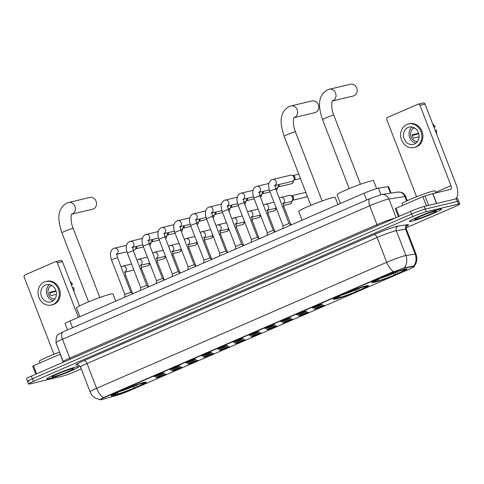 <?xml version="1.0" encoding="UTF-8"?>
<svg xmlns="http://www.w3.org/2000/svg" width="484" height="484" viewBox="0 0 484 484"><rect width="100%" height="100%" fill="white"/><g stroke="black" fill="none" stroke-linecap="round" stroke-linejoin="round"><path stroke-width="0.73" d="M335.787 299.015A18.846 1.416 158.9 0 0 355.819 292.021A18.846 1.416 158.9 0 0 368.505 285.657A18.846 1.416 158.9 0 0 366.055 285.869A18.846 1.416 158.9 0 0 346.03 292.868A18.846 1.416 158.9 0 0 333.337 299.227A18.846 1.416 158.9 0 0 335.787 299.015M374.168 282.347A18.846 1.416 158.9 0 0 394.194 275.354A18.846 1.416 158.9 0 0 406.887 268.989A18.846 1.416 158.9 0 0 404.43 269.201A18.846 1.416 158.9 0 0 384.405 276.195A18.846 1.416 158.9 0 0 371.712 282.559A18.846 1.416 158.9 0 0 374.168 282.347M113.528 395.567A18.846 1.416 158.9 0 0 133.554 388.573A18.846 1.416 158.9 0 0 146.247 382.209A18.846 1.416 158.9 0 0 143.796 382.421A18.846 1.416 158.9 0 0 123.765 389.414A18.846 1.416 158.9 0 0 111.078 395.779A18.846 1.416 158.9 0 0 113.528 395.567M165.268 374.041A5.336 0.399 -21.1 0 1 165.945 373.963A5.336 0.399 -21.1 0 1 162.473 375.735A5.336 0.399 -21.1 0 1 156.701 377.762A5.336 0.399 -21.1 0 1 156.005 377.804A5.336 0.399 -21.1 0 1 159.702 375.977A5.336 0.399 -21.1 0 1 165.268 374.041M181.083 367.168A5.336 0.399 -21.1 0 1 181.766 367.096A5.336 0.399 -21.1 0 1 178.293 368.862A5.336 0.399 -21.1 0 1 172.516 370.889A5.336 0.399 -21.1 0 1 171.82 370.932A5.336 0.399 -21.1 0 1 175.523 369.104A5.336 0.399 -21.1 0 1 181.083 367.168M196.903 360.296A5.336 0.399 -21.1 0 1 197.587 360.223A5.336 0.399 -21.1 0 1 194.114 361.996A5.336 0.399 -21.1 0 1 188.337 364.016A5.336 0.399 -21.1 0 1 187.641 364.059A5.336 0.399 -21.1 0 1 191.343 362.232A5.336 0.399 -21.1 0 1 196.903 360.296M212.724 353.423A5.336 0.399 -21.1 0 1 213.402 353.35A5.336 0.399 -21.1 0 1 209.929 355.123A5.336 0.399 -21.1 0 1 204.157 357.144A5.336 0.399 -21.1 0 1 203.462 357.186A5.336 0.399 -21.1 0 1 207.158 355.359A5.336 0.399 -21.1 0 1 212.724 353.423M228.539 346.55A5.336 0.399 -21.1 0 1 229.222 346.477A5.336 0.399 -21.1 0 1 225.75 348.25A5.336 0.399 -21.1 0 1 219.972 350.277A5.336 0.399 -21.1 0 1 219.276 350.313A5.336 0.399 -21.1 0 1 222.979 348.486A5.336 0.399 -21.1 0 1 228.539 346.55M244.359 339.683A5.336 0.399 -21.1 0 1 245.043 339.605A5.336 0.399 -21.1 0 1 241.57 341.377A5.336 0.399 -21.1 0 1 235.793 343.404A5.336 0.399 -21.1 0 1 235.097 343.446A5.336 0.399 -21.1 0 1 238.8 341.619A5.336 0.399 -21.1 0 1 244.359 339.683M260.18 332.81A5.336 0.399 -21.1 0 1 260.858 332.738A5.336 0.399 -21.1 0 1 257.385 334.504A5.336 0.399 -21.1 0 1 251.613 336.531A5.336 0.399 -21.1 0 1 250.918 336.574A5.336 0.399 -21.1 0 1 254.614 334.746A5.336 0.399 -21.1 0 1 260.18 332.81M275.995 325.938A5.336 0.399 -21.1 0 1 276.679 325.865A5.336 0.399 -21.1 0 1 273.206 327.638A5.336 0.399 -21.1 0 1 267.428 329.658A5.336 0.399 -21.1 0 1 266.732 329.701A5.336 0.399 -21.1 0 1 270.435 327.874A5.336 0.399 -21.1 0 1 275.995 325.938M291.816 319.065A5.336 0.399 -21.1 0 1 292.499 318.992A5.336 0.399 -21.1 0 1 289.027 320.765A5.336 0.399 -21.1 0 1 283.249 322.786A5.336 0.399 -21.1 0 1 282.553 322.828A5.336 0.399 -21.1 0 1 286.256 321.001A5.336 0.399 -21.1 0 1 291.816 319.065M307.636 312.192A5.336 0.399 -21.1 0 1 308.314 312.119A5.336 0.399 -21.1 0 1 304.841 313.892A5.336 0.399 -21.1 0 1 299.07 315.919A5.336 0.399 -21.1 0 1 298.374 315.955A5.336 0.399 -21.1 0 1 302.07 314.128A5.336 0.399 -21.1 0 1 307.636 312.192M323.451 305.325A5.336 0.399 -21.1 0 1 324.135 305.247A5.336 0.399 -21.1 0 1 320.662 307.019A5.336 0.399 -21.1 0 1 314.884 309.046A5.336 0.399 -21.1 0 1 314.189 309.088A5.336 0.399 -21.1 0 1 317.891 307.261A5.336 0.399 -21.1 0 1 323.451 305.325M163.562 372.892A5.336 0.399 -21.1 0 1 164.245 372.819A5.336 0.399 -21.1 0 1 160.773 374.592A5.336 0.399 -21.1 0 1 154.995 376.613A5.336 0.399 -21.1 0 1 154.299 376.655A5.336 0.399 -21.1 0 1 158.002 374.828A5.336 0.399 -21.1 0 1 163.562 372.892M179.382 366.019A5.336 0.399 -21.1 0 1 180.06 365.946A5.336 0.399 -21.1 0 1 176.587 367.719A5.336 0.399 -21.1 0 1 170.816 369.74A5.336 0.399 -21.1 0 1 170.12 369.782A5.336 0.399 -21.1 0 1 173.816 367.955A5.336 0.399 -21.1 0 1 179.382 366.019M195.197 359.152A5.336 0.399 -21.1 0 1 195.881 359.074A5.336 0.399 -21.1 0 1 192.408 360.846A5.336 0.399 -21.1 0 1 186.63 362.873A5.336 0.399 -21.1 0 1 185.935 362.909A5.336 0.399 -21.1 0 1 189.637 361.088A5.336 0.399 -21.1 0 1 195.197 359.152M211.018 352.279A5.336 0.399 -21.1 0 1 211.702 352.201A5.336 0.399 -21.1 0 1 208.229 353.973A5.336 0.399 -21.1 0 1 202.451 356A5.336 0.399 -21.1 0 1 201.755 356.042A5.336 0.399 -21.1 0 1 205.458 354.215A5.336 0.399 -21.1 0 1 211.018 352.279M226.839 345.407A5.336 0.399 -21.1 0 1 227.516 345.334A5.336 0.399 -21.1 0 1 224.044 347.107A5.336 0.399 -21.1 0 1 218.272 349.127A5.336 0.399 -21.1 0 1 217.576 349.17A5.336 0.399 -21.1 0 1 221.273 347.343A5.336 0.399 -21.1 0 1 226.839 345.407M242.653 338.534A5.336 0.399 -21.1 0 1 243.337 338.461A5.336 0.399 -21.1 0 1 239.864 340.234A5.336 0.399 -21.1 0 1 234.087 342.255A5.336 0.399 -21.1 0 1 233.391 342.297A5.336 0.399 -21.1 0 1 237.093 340.47A5.336 0.399 -21.1 0 1 242.653 338.534M258.474 331.661A5.336 0.399 -21.1 0 1 259.158 331.588A5.336 0.399 -21.1 0 1 255.685 333.361A5.336 0.399 -21.1 0 1 249.907 335.382A5.336 0.399 -21.1 0 1 249.212 335.424A5.336 0.399 -21.1 0 1 252.914 333.597A5.336 0.399 -21.1 0 1 258.474 331.661M274.295 324.794A5.336 0.399 -21.1 0 1 274.972 324.716A5.336 0.399 -21.1 0 1 271.5 326.488A5.336 0.399 -21.1 0 1 265.728 328.515A5.336 0.399 -21.1 0 1 265.032 328.551A5.336 0.399 -21.1 0 1 268.729 326.73A5.336 0.399 -21.1 0 1 274.295 324.794M290.11 317.921A5.336 0.399 -21.1 0 1 290.793 317.843A5.336 0.399 -21.1 0 1 287.321 319.615A5.336 0.399 -21.1 0 1 281.543 321.642A5.336 0.399 -21.1 0 1 280.847 321.685A5.336 0.399 -21.1 0 1 284.55 319.857A5.336 0.399 -21.1 0 1 290.11 317.921M305.93 311.049A5.336 0.399 -21.1 0 1 306.614 310.976A5.336 0.399 -21.1 0 1 303.141 312.749A5.336 0.399 -21.1 0 1 297.364 314.769A5.336 0.399 -21.1 0 1 296.668 314.812A5.336 0.399 -21.1 0 1 300.37 312.985A5.336 0.399 -21.1 0 1 305.93 311.049M321.751 304.176A5.336 0.399 -21.1 0 1 322.429 304.103A5.336 0.399 -21.1 0 1 318.956 305.876A5.336 0.399 -21.1 0 1 313.184 307.897A5.336 0.399 -21.1 0 1 312.489 307.939A5.336 0.399 -21.1 0 1 316.185 306.112A5.336 0.399 -21.1 0 1 321.751 304.176M102.348 399.415A9.601 0.72 -21.1 0 1 101.434 399.657A9.601 0.72 -21.1 0 1 100.188 399.766A9.601 0.72 -21.1 0 1 104.574 397.394L392.397 272.371A9.601 0.72 -21.1 0 1 405.35 267.791L413.675 266.502A9.601 0.72 -21.1 0 1 414.25 266.533A9.601 0.72 -21.1 0 1 409.857 268.898L129.089 390.866A9.601 0.72 -21.1 0 1 117.721 395.065L102.348 399.415M67.524 329.961L65.08 323.633A10.666 0.799 -21.1 0 1 69.956 321.001L364.053 193.249A10.666 0.799 -21.1 0 1 378.446 188.161L387.956 186.685A10.666 0.799 -21.1 0 1 388.591 186.721L391.054 193.092M49.005 378.784A17.249 1.295 158.9 0 0 67.337 372.377A17.249 1.295 158.9 0 0 78.946 366.557A17.249 1.295 158.9 0 0 76.702 366.751A17.249 1.295 158.9 0 0 58.376 373.152A17.249 1.295 158.9 0 0 46.76 378.978A17.249 1.295 158.9 0 0 49.005 378.784M411.636 221.255A17.249 1.295 158.9 0 0 429.967 214.854A17.249 1.295 158.9 0 0 441.577 209.034A17.249 1.295 158.9 0 0 439.333 209.227A17.249 1.295 158.9 0 0 421.007 215.628A17.249 1.295 158.9 0 0 409.397 221.448A17.249 1.295 158.9 0 0 411.636 221.255M100.739 399.512C99.492 400.032 100.37 399.397 103.382 397.612L393.486 271.591A12.445 6.02 -113.5 0 1 386.704 262.304A14.224 1.065 -21.1 0 1 404.896 255.727A14.224 1.065 -21.1 0 1 405.901 255.522L415.175 254.082A14.224 1.065 -21.1 0 1 416.022 254.13L406.445 229.313A14.224 1.065 158.9 0 0 405.598 229.271L396.323 230.711A14.224 1.065 158.9 0 0 395.319 230.91A14.224 1.065 158.9 0 0 377.127 237.487L87.023 363.508A14.224 1.065 158.9 0 0 80.519 367.017C78.753 365.069 77.755 364.349 77.543 364.863M406.227 227.758L454.924 206.607A10.666 0.799 158.9 0 0 459.8 203.976L458.778 201.326A10.666 0.799 158.9 0 0 457.392 201.447L425.23 209.106A10.666 0.799 158.9 0 0 411.588 214.037L32.398 378.754A10.666 0.799 158.9 0 0 27.521 381.386A10.666 0.799 158.9 0 0 28.907 381.265M403.813 267.864L413.85 266.037A12.445 11.737 -98.8 0 0 415.175 254.082L405.598 229.271A3.557 3.352 81.2 0 1 407.425 224.673A17.781 1.331 -21.1 0 1 406.983 225.937M459.8 203.976A10.666 0.799 158.9 0 0 458.415 204.091L426.253 211.75A10.666 0.799 158.9 0 0 412.61 216.681L33.42 381.404A10.666 0.799 158.9 0 0 28.544 384.036A10.666 0.799 158.9 0 0 29.929 383.915L62.085 376.256A10.666 0.799 158.9 0 0 75.728 371.325L81.258 368.923M31.375 376.11A10.666 0.799 158.9 0 0 26.499 378.742L27.521 381.386A10.666 0.799 158.9 0 1 32.398 378.754L411.588 214.037A10.666 0.799 158.9 0 1 425.23 209.106L457.392 201.447A10.666 0.799 158.9 0 1 458.778 201.326L457.755 198.682A10.666 0.799 158.9 0 0 456.37 198.797L424.214 206.456A10.666 0.799 158.9 0 0 410.571 211.387L31.375 376.11L33.42 381.404M76.563 366.811A17.073 1.283 158.9 0 0 58.419 373.152A17.073 1.283 158.9 0 0 46.93 378.911A17.073 1.283 158.9 0 0 49.15 378.718A17.073 1.283 158.9 0 0 67.288 372.384A17.073 1.283 158.9 0 0 78.783 366.624A17.073 1.283 158.9 0 0 76.563 366.811M59.593 352.116A17.781 1.331 158.9 0 0 39.373 361.3L40.003 362.933M53.549 376.812A11.592 0.871 158.9 0 0 66.254 372.347A11.592 0.871 158.9 0 0 73.616 368.542A11.592 0.871 158.9 0 0 72.164 368.723A11.592 0.871 158.9 0 0 60.234 372.868A11.592 0.871 158.9 0 0 52.048 376.867A11.592 0.871 158.9 0 0 53.549 376.812M63.295 362.244L60.173 354.167L33.481 365.765L36.596 373.842M60.337 260.573A1.779 1.549 76.6 0 1 62.4 261.608L57.324 262.818L78.366 317.347M79.509 305.942L62.4 261.608M57.324 262.818A1.779 1.549 -103.4 0 0 55.255 261.784L24.986 274.93A1.779 1.549 -103.4 0 0 24.2 277.205L53.936 354.258M32.773 366.206L33.481 365.765M45.442 285.009A8.893 7.756 -103.4 0 0 41.267 295.736A8.893 7.756 -103.4 0 0 50.693 301.931A8.893 7.756 -103.4 0 0 51.824 301.55A8.893 7.756 -103.4 0 0 55.993 290.823A8.893 7.756 -103.4 0 0 46.573 284.634A8.893 7.756 -103.4 0 0 45.442 285.009M49.513 284.58A8.893 7.756 -103.4 0 0 46.676 293.746A8.893 7.756 -103.4 0 0 53.337 300.649M52.084 285.608A7.115 6.201 76.6 0 0 51.842 285.802L52.236 285.705M55.987 290.805L49.574 292.336A7.115 6.201 76.6 0 0 50.85 295.645L56.44 294.314M51.631 285.348A7.115 6.201 -103.4 0 0 48.182 293.389A7.115 6.201 -103.4 0 0 54.886 299.009M51.431 305.041L52.447 304.799A12.094 10.545 -103.4 0 0 53.99 304.291A12.094 10.545 -103.4 0 0 59.659 289.698A12.094 10.545 -103.4 0 0 46.845 281.277L45.829 281.519A12.094 10.545 -103.4 0 0 44.292 282.033A12.094 10.545 -103.4 0 0 38.617 296.619A12.094 10.545 -103.4 0 0 51.431 305.041A12.094 10.545 -103.4 0 0 52.974 304.527A12.094 10.545 -103.4 0 0 58.643 289.94A12.094 10.545 -103.4 0 0 45.829 281.519M73.895 291.392A9.244 8.065 -103.4 0 0 73.816 287.659L72.509 287.798M71.372 284.858L72.54 284.35L71.227 284.489M72.54 284.35A9.244 8.065 -103.4 0 0 70.126 281.634M49.713 293.044L56.108 291.229M439.194 209.288A17.073 1.283 158.9 0 0 421.056 215.622A17.073 1.283 158.9 0 0 409.561 221.388A17.073 1.283 158.9 0 0 411.781 221.194A17.073 1.283 158.9 0 0 429.919 214.86A17.073 1.283 158.9 0 0 441.414 209.094A17.073 1.283 158.9 0 0 439.194 209.288M435.921 192.886L435.183 190.974A17.781 1.331 158.9 0 0 432.871 191.174A17.781 1.331 158.9 0 0 413.977 197.774A17.781 1.331 158.9 0 0 402.004 203.776L402.634 205.404M416.179 219.282A11.592 0.871 158.9 0 0 428.884 214.823A11.592 0.871 158.9 0 0 436.247 211.018A11.592 0.871 158.9 0 0 434.795 211.199A11.592 0.871 158.9 0 0 422.871 215.344A11.592 0.871 158.9 0 0 414.679 219.343A11.592 0.871 158.9 0 0 416.179 219.282M93.382 208.961A6.044 5.276 -103.4 0 0 96.219 201.665A6.044 5.276 -103.4 0 0 89.812 197.454L68.655 202.493A6.044 5.276 76.6 0 1 75.062 206.704A6.044 5.276 76.6 0 1 72.225 214.001A6.044 5.276 76.6 0 1 71.783 214.164L92.613 209.215A6.044 5.276 -103.4 0 0 93.382 208.961M115.718 301.121L112.947 293.945A19.56 1.464 158.9 0 0 110.406 294.163A19.56 1.464 158.9 0 0 89.619 301.423A19.56 1.464 158.9 0 0 76.454 308.03L79.806 316.717M134.782 385.536L135.248 387.708A16.928 1.27 158.9 0 1 115.991 394.666L115.162 394.248M141.425 383.056L141.334 383.322A16.928 1.27 158.9 0 0 122.077 390.279L121.956 390.164M143.143 382.584L143.022 382.923A16.928 1.27 158.9 0 1 144.444 383.007L144.801 382.203M135.822 385.185L137.317 386.649L138.103 386.468A16.928 1.27 158.9 0 0 144.444 383.007M141.334 383.322L140.009 383.897A15.294 1.149 158.9 0 0 122.857 390.092L122.077 390.279M137.317 386.649A15.294 1.149 158.9 0 0 142.859 383.425A15.294 1.149 158.9 0 0 141.703 383.497L143.022 382.923M115.991 394.666L117.309 394.091A15.294 1.149 158.9 0 0 134.461 387.89L135.248 387.708M141.703 383.497L141.334 383.31M118.035 392.022L117.309 394.091M134.461 387.89L132.816 386.226M119.088 391.393L119.221 391.52A16.928 1.27 158.9 0 0 112.947 395.162A16.928 1.27 158.9 0 0 114.297 395.065L115.622 394.49L116.057 393.25M119.221 391.52L120.008 391.338A15.294 1.149 158.9 0 0 114.405 394.406A15.294 1.149 158.9 0 0 115.622 394.49M120.044 390.975L120.008 391.338M294.036 117.63L314.872 112.669A6.044 5.276 -103.4 0 0 315.641 112.409A6.044 5.276 -103.4 0 0 318.478 105.119A6.044 5.276 -103.4 0 0 312.071 100.908L290.914 105.942A6.044 5.276 76.6 0 1 297.321 110.152A6.044 5.276 76.6 0 1 294.49 117.449A6.044 5.276 76.6 0 1 294.042 117.618M337.983 204.569L335.212 197.393A19.56 1.464 158.9 0 0 332.665 197.611A19.56 1.464 158.9 0 0 311.884 204.871A19.56 1.464 158.9 0 0 298.713 211.478L302.07 220.172M357.041 288.99L357.507 291.156A16.928 1.27 158.9 0 1 338.255 298.114L337.421 297.702M365.402 286.032L365.287 286.371A16.928 1.27 158.9 0 1 366.709 286.455A16.928 1.27 158.9 0 1 360.362 289.916L359.582 290.104A15.294 1.149 158.9 0 0 365.118 286.873A15.294 1.149 158.9 0 0 363.962 286.945L363.599 286.764A16.928 1.27 158.9 0 0 344.342 293.734L344.221 293.613M344.342 293.734L345.122 293.546A15.294 1.149 158.9 0 1 362.274 287.351L363.684 286.51M363.962 286.945L365.287 286.371M338.255 298.114L339.574 297.539A15.294 1.149 158.9 0 0 356.726 291.344L357.507 291.156M358.087 288.633L359.582 290.104M340.3 295.47L339.574 297.539M356.726 291.344L355.075 289.674M341.353 294.841L341.486 294.974A16.928 1.27 158.9 0 0 335.206 298.61A16.928 1.27 158.9 0 0 336.561 298.519L337.88 297.944L338.316 296.698M341.486 294.974L342.267 294.786A15.294 1.149 158.9 0 0 336.664 297.854A15.294 1.149 158.9 0 0 337.88 297.944M342.309 294.423L342.267 294.786M332.411 100.962L353.247 95.995A6.044 5.276 -103.4 0 0 354.022 95.741A6.044 5.276 -103.4 0 0 356.853 88.445A6.044 5.276 -103.4 0 0 350.446 84.234L329.289 89.274A6.044 5.276 76.6 0 1 335.702 93.485A6.044 5.276 76.6 0 1 332.865 100.781A6.044 5.276 76.6 0 1 332.423 100.944M376.625 188.597L373.587 180.726A19.56 1.464 158.9 0 0 371.046 180.943A19.56 1.464 158.9 0 0 350.259 188.203A19.56 1.464 158.9 0 0 337.094 194.804L340.446 203.498M395.416 272.317L395.882 274.482A16.928 1.27 158.9 0 1 376.631 281.446L375.802 281.029M403.783 269.364L403.662 269.703A16.928 1.27 158.9 0 1 405.084 269.788A16.928 1.27 158.9 0 1 398.737 273.242L397.957 273.43A15.294 1.149 158.9 0 0 403.493 270.205A15.294 1.149 158.9 0 0 402.343 270.272L401.974 270.09A16.928 1.27 158.9 0 0 382.717 277.06L382.596 276.945M382.717 277.06L383.497 276.872A15.294 1.149 158.9 0 1 400.649 270.677L402.065 269.836M402.343 270.272L403.662 269.703M376.631 281.446L377.95 280.871A15.294 1.149 158.9 0 0 395.101 274.67L395.882 274.482M396.463 271.966L397.957 273.43M378.676 278.802L377.95 280.871M395.101 274.67L393.45 273.006M379.728 278.173L379.861 278.3A16.928 1.27 158.9 0 0 373.587 281.942A16.928 1.27 158.9 0 0 374.937 281.845L376.256 281.271L376.697 280.03M379.861 278.3L380.642 278.112A15.294 1.149 158.9 0 0 375.039 281.18A15.294 1.149 158.9 0 0 376.256 281.271M380.684 277.755L380.642 278.112M124.618 297.255L124.884 294.508L130.855 292.203L132.598 293.788M135.913 246.55A3.2 2.789 76.6 0 1 135.036 249.514A3.2 2.789 76.6 0 1 134.31 249.992A3.2 2.789 76.6 0 1 133.905 250.131L133.167 250.307M136.851 246.326A2.311 2.015 76.6 0 1 136.21 248.419L135.036 249.514M140.705 287.641L146.676 285.336L133.3 250.664L127.322 252.969L140.705 287.641L140.439 290.382M151.734 239.677A3.2 2.789 76.6 0 1 150.857 242.647A3.2 2.789 76.6 0 1 150.131 243.125A3.2 2.789 76.6 0 1 149.725 243.258L148.987 243.434M152.672 239.453A2.311 2.015 76.6 0 1 152.03 241.546L150.857 242.647M145.974 234.48A3.2 2.789 76.6 0 1 146.222 234.407L145.732 234.552C144.172 235.061 143.058 236.319 142.399 238.328C142.139 239.405 141.503 241.068 143.143 246.096L156.52 280.768L162.497 278.469M167.555 232.804A3.2 2.789 76.6 0 1 166.678 235.775A3.2 2.789 76.6 0 1 165.952 236.252A3.2 2.789 76.6 0 1 165.54 236.386L164.802 236.561M168.493 232.58A2.311 2.015 76.6 0 1 167.845 234.673L166.678 235.775M172.34 273.902L178.312 271.591L180.054 273.176M183.369 225.931A3.2 2.789 76.6 0 1 182.492 228.902A3.2 2.789 76.6 0 1 181.766 229.38A3.2 2.789 76.6 0 1 181.361 229.513L180.623 229.694M184.307 225.707A2.311 2.015 76.6 0 1 183.666 227.807L182.492 228.902M188.161 267.029L194.132 264.724L180.756 230.051L174.778 232.356L188.161 267.023L187.895 269.769M199.19 219.058A3.2 2.789 76.6 0 1 198.313 222.029A3.2 2.789 76.6 0 1 197.587 222.507A3.2 2.789 76.6 0 1 197.182 222.646L196.444 222.821M200.128 218.841A2.311 2.015 76.6 0 1 199.487 220.934L198.313 222.029M203.71 262.897L203.976 260.15L209.953 257.851M215.011 212.192A3.2 2.789 76.6 0 1 214.134 215.156A3.2 2.789 76.6 0 1 213.408 215.634A3.2 2.789 76.6 0 1 212.996 215.773L212.258 215.949M215.949 211.968A2.311 2.015 76.6 0 1 215.301 214.061L214.134 215.156M219.53 256.024L219.797 253.277L225.768 250.972L227.51 252.557M230.832 205.319A3.2 2.789 76.6 0 1 229.948 208.289A3.2 2.789 76.6 0 1 229.222 208.767A3.2 2.789 76.6 0 1 228.817 208.9L228.079 209.076M231.763 205.095A2.311 2.015 76.6 0 1 231.122 207.188L229.948 208.289M235.617 246.417L241.589 244.111L228.212 209.433L222.235 211.738L235.617 246.41L235.351 249.151M246.646 198.446A3.2 2.789 76.6 0 1 245.769 201.417A3.2 2.789 76.6 0 1 245.043 201.895A3.2 2.789 76.6 0 1 244.638 202.028L243.9 202.203M247.584 198.222A2.311 2.015 76.6 0 1 246.943 200.316L245.769 201.417M240.887 193.249A3.2 2.789 76.6 0 1 241.135 193.177L240.645 193.322C239.084 193.83 237.971 195.088 237.311 197.103C237.051 198.18 236.416 199.844 238.055 204.871L251.432 239.538L257.409 237.239M262.467 191.573A3.2 2.789 76.6 0 1 261.59 194.544A3.2 2.789 76.6 0 1 260.864 195.022A3.2 2.789 76.6 0 1 260.452 195.155L259.714 195.336M263.405 191.349A2.311 2.015 76.6 0 1 262.758 193.449L261.59 194.544M267.253 232.671L273.224 230.36L274.966 231.945M278.288 184.7A3.2 2.789 76.6 0 1 277.405 187.671A3.2 2.789 76.6 0 1 276.679 188.149A3.2 2.789 76.6 0 1 276.273 188.288L275.535 188.464M279.22 184.483A2.311 2.015 76.6 0 1 278.578 186.576L277.405 187.671L277.368 189.111L276.273 190.4M282.807 228.539L283.073 225.792L289.039 223.487L290.787 225.072M272.528 179.51A3.2 2.789 76.6 0 1 272.77 179.437L290.612 175.19A3.2 2.789 76.6 0 1 291.894 175.226A3.2 2.789 76.6 0 1 293.921 177.186A3.2 2.789 76.6 0 1 293.225 180.798A3.2 2.789 76.6 0 1 292.499 181.276A3.2 2.789 76.6 0 1 292.094 181.415L275.039 185.475M291.894 175.226L293.437 175.674A2.311 2.015 76.6 0 1 294.399 179.703L293.225 180.798L293.189 182.238L291.925 183.605A2.311 1.119 -113.5 0 1 291.834 183.642A2.311 2.015 76.6 0 1 291.537 183.738L291.925 183.605A2.311 1.119 -113.5 0 0 292.076 183.509M133.747 269.624A3.2 2.789 76.6 0 1 133.614 269.757A3.2 2.789 76.6 0 1 132.888 270.235A3.2 2.789 76.6 0 1 132.483 270.374L125.041 272.147M122.531 266.176A3.2 2.789 76.6 0 1 122.773 266.103L130.995 264.149A3.2 2.789 76.6 0 1 131.612 264.082M132.156 293.389L132.562 293.358L125.671 275.493L124.503 275.741M149.568 262.752A3.2 2.789 76.6 0 1 149.435 262.891A3.2 2.789 76.6 0 1 148.709 263.369A3.2 2.789 76.6 0 1 148.298 263.502L140.862 265.274M138.345 259.303A3.2 2.789 76.6 0 1 138.593 259.236L146.815 257.276A3.2 2.789 76.6 0 1 147.432 257.21M147.977 286.516L148.382 286.486M165.25 256.018L165.389 255.885A3.2 2.789 76.6 0 1 165.25 256.018A3.2 2.789 76.6 0 1 164.524 256.496A3.2 2.789 76.6 0 1 164.118 256.629L156.677 258.402M154.166 252.436A3.2 2.789 76.6 0 1 154.408 252.364L162.636 250.403A3.2 2.789 76.6 0 1 163.247 250.337M163.798 279.649L164.536 279.915M181.07 249.145L181.21 249.012A3.2 2.789 76.6 0 1 181.07 249.145A3.2 2.789 76.6 0 1 180.344 249.623A3.2 2.789 76.6 0 1 179.939 249.756L172.498 251.529M169.987 245.563A3.2 2.789 76.6 0 1 170.229 245.491L178.451 243.531A3.2 2.789 76.6 0 1 179.068 243.464M179.612 272.776L180.351 273.043M197.024 242.133A3.2 2.789 76.6 0 1 196.891 242.272A3.2 2.789 76.6 0 1 196.165 242.75A3.2 2.789 76.6 0 1 195.754 242.889L188.318 244.662M185.802 238.691A3.2 2.789 76.6 0 1 186.05 238.618L194.272 236.658A3.2 2.789 76.6 0 1 194.889 236.591M195.433 265.904L196.171 266.17M212.845 235.266A3.2 2.789 76.6 0 1 212.706 235.399A3.2 2.789 76.6 0 1 211.98 235.877A3.2 2.789 76.6 0 1 211.575 236.017L204.139 237.789M201.622 231.818A3.2 2.789 76.6 0 1 201.864 231.745L210.092 229.791A3.2 2.789 76.6 0 1 210.703 229.725M211.254 259.031L211.992 259.303M228.527 228.533L228.666 228.4A3.2 2.789 76.6 0 1 228.527 228.533A3.2 2.789 76.6 0 1 227.801 229.011A3.2 2.789 76.6 0 1 227.395 229.144L219.954 230.916M217.443 224.945A3.2 2.789 76.6 0 1 217.685 224.878L225.913 222.918A3.2 2.789 76.6 0 1 226.524 222.852M227.069 252.158L227.807 252.43M244.347 221.66L244.487 221.527A3.2 2.789 76.6 0 1 244.347 221.66A3.2 2.789 76.6 0 1 243.621 222.138A3.2 2.789 76.6 0 1 243.21 222.271L235.775 224.044M233.258 218.078A3.2 2.789 76.6 0 1 233.506 218.006L241.728 216.046A3.2 2.789 76.6 0 1 242.345 215.979M242.889 245.291L243.295 245.255M260.162 214.787L260.301 214.654A3.2 2.789 76.6 0 1 260.162 214.787A3.2 2.789 76.6 0 1 259.436 215.265A3.2 2.789 76.6 0 1 259.031 215.398L251.595 217.171M249.078 211.206A3.2 2.789 76.6 0 1 249.321 211.133L257.548 209.173A3.2 2.789 76.6 0 1 258.16 209.106M258.71 238.418L259.448 238.685M275.983 207.914L276.122 207.781A3.2 2.789 76.6 0 1 275.983 207.914A3.2 2.789 76.6 0 1 275.257 208.392A3.2 2.789 76.6 0 1 274.851 208.531L267.41 210.304M264.899 204.333A3.2 2.789 76.6 0 1 265.141 204.26L273.369 202.3A3.2 2.789 76.6 0 1 273.98 202.233M274.525 231.546L274.93 231.515L268.039 213.644L266.872 213.898M280.714 197.46A3.2 2.789 76.6 0 1 280.962 197.387L289.184 195.433A3.2 2.789 76.6 0 1 290.473 195.469A3.2 2.789 76.6 0 1 292.499 197.43A3.2 2.789 76.6 0 1 291.804 201.042A3.2 2.789 76.6 0 1 291.078 201.519A3.2 2.789 76.6 0 1 290.666 201.659L283.231 203.431M290.473 195.469L292.015 195.917A2.311 2.015 76.6 0 1 292.971 199.946L291.804 201.042L291.761 202.481L290.497 203.849A2.311 1.119 -113.5 0 1 290.406 203.885A2.311 2.015 76.6 0 1 290.116 203.982L290.497 203.849A2.311 1.119 -113.5 0 0 290.648 203.752M290.346 224.673L290.751 224.643M426.398 205.936L422.81 196.643L396.112 208.241L399.227 216.318M454.966 199.136A14.224 6.879 66.5 0 0 456.055 184.483L425.031 104.084L419.955 105.288L450.979 185.687A3.557 1.718 -113.5 0 1 450.701 189.353A3.557 1.718 -113.5 0 1 450.562 189.401L432.865 193.618L436.677 203.492M422.968 103.05A1.779 1.549 76.6 0 1 425.031 104.084M419.955 105.288A1.779 1.549 -103.4 0 0 417.886 104.26L387.624 117.406A1.779 1.549 -103.4 0 0 386.831 119.681L416.567 196.734M395.404 208.683L396.112 208.241M422.81 196.643L432.865 193.618M408.072 127.486A8.893 7.756 -103.4 0 0 403.898 138.212A8.893 7.756 -103.4 0 0 413.324 144.401A8.893 7.756 -103.4 0 0 414.455 144.026A8.893 7.756 -103.4 0 0 418.624 133.3A8.893 7.756 -103.4 0 0 409.204 127.104A8.893 7.756 -103.4 0 0 408.072 127.486M412.144 127.056A8.893 7.756 -103.4 0 0 409.307 136.222A8.893 7.756 -103.4 0 0 415.968 143.125M414.715 128.085A7.115 6.201 76.6 0 0 414.473 128.272L414.867 128.181M418.618 133.281L412.205 134.812A7.115 6.201 76.6 0 0 413.481 138.115L419.071 136.784M414.262 127.824A7.115 6.201 -103.4 0 0 410.813 135.859A7.115 6.201 -103.4 0 0 417.517 141.485M414.062 147.517L415.078 147.275A12.094 10.545 -103.4 0 0 416.621 146.761A12.094 10.545 -103.4 0 0 422.29 132.174A12.094 10.545 -103.4 0 0 409.476 123.753L408.46 123.995A12.094 10.545 -103.4 0 0 406.923 124.503A12.094 10.545 -103.4 0 0 401.248 139.096A12.094 10.545 -103.4 0 0 414.062 147.517A12.094 10.545 -103.4 0 0 415.605 147.003A12.094 10.545 -103.4 0 0 421.274 132.416A12.094 10.545 -103.4 0 0 408.46 123.995M436.526 133.862A9.244 8.065 -103.4 0 0 436.453 130.135L435.14 130.275M434.003 127.334L435.176 126.826L433.864 126.965M435.176 126.826A9.244 8.065 -103.4 0 0 432.763 124.11M412.344 135.52L418.745 133.699M413.675 266.502L413.493 266.025M405.35 267.791L405.168 267.313M392.397 272.371L392.27 272.044M104.574 397.394L104.453 397.074M72.57 327.771L69.956 321.001M390.461 193.183L387.956 186.685M380.956 194.677L378.446 188.161M366.66 200.019L364.053 193.249M77.857 364.875A17.781 1.331 -21.1 0 1 84.053 360.604L374.162 234.583A3.557 1.718 -113.5 0 1 377.127 237.487L386.704 262.304L96.6 388.319A12.445 6.02 66.5 0 0 103.382 397.612M374.162 234.583A17.781 1.331 -21.1 0 1 396.898 226.367A17.781 1.331 -21.1 0 1 398.151 226.107L407.425 224.673M404.533 267.531A12.445 11.737 -98.8 0 0 405.901 255.522L396.323 230.711A3.557 3.352 81.2 0 1 398.151 226.107M100.188 399.711L95.669 398.235C93.061 396.753 91.204 394.617 90.097 391.828A14.224 1.065 -21.1 0 1 96.6 388.319L87.023 363.508A3.557 1.718 -113.5 0 0 84.053 360.604M412.61 216.681L410.571 211.387M426.253 211.75L424.214 206.456M458.415 204.091L456.37 198.797M406.572 200.999L404.848 196.528A7.115 6.703 -98.8 0 0 397.546 192.081L400.855 192.227C403.16 192.904 404.775 194.35 405.695 196.577A14.224 1.065 158.9 0 0 404.848 196.528L388.918 199.003A14.224 1.065 158.9 0 0 387.914 199.202A14.224 1.065 158.9 0 0 369.722 205.779L62.484 339.242A14.224 1.065 158.9 0 0 55.981 342.751L56.325 336.834L57.015 335.763L59.23 333.803L63.035 331.909L370.272 198.446A7.115 3.436 -113.5 0 0 369.722 205.779L377 224.637A14.224 1.065 -21.1 0 1 395.192 218.066A14.224 1.065 -21.1 0 1 395.216 218.06M69.962 359.346A1.779 0.859 66.5 0 0 69.763 358.099L62.484 339.242A7.115 3.436 -113.5 0 1 63.035 331.909M396.118 217.667L388.918 199.003A7.115 6.703 -98.8 0 0 381.616 194.556L397.546 192.081M63.374 362.207L63.259 361.608A14.224 1.065 -21.1 0 1 69.763 358.099L377 224.637A1.779 0.859 66.5 0 1 377.199 225.883M88.56 301.859L61.922 232.822A6.044 0.454 -21.1 0 1 64.681 231.328A6.044 0.454 -21.1 0 1 72.412 228.539A6.044 0.454 -21.1 0 1 73.199 228.466C69.551 219.875 71.777 212.682 71.868 214.043M135.962 385.337A13.679 1.028 158.9 0 0 137.402 384.671M119.282 391.665A13.679 1.028 158.9 0 0 133.112 386.577M310.819 205.313L284.181 136.27A6.044 0.454 -21.1 0 1 286.945 134.782A6.044 0.454 -21.1 0 1 294.677 131.987A6.044 0.454 -21.1 0 1 295.464 131.92C291.816 123.323 294.036 116.13 294.133 117.497M358.227 288.785A13.679 1.028 158.9 0 0 359.66 288.125M341.547 295.113A13.679 1.028 158.9 0 0 355.371 290.025M349.2 188.639L322.556 119.602A6.044 0.454 -21.1 0 1 325.321 118.108A6.044 0.454 -21.1 0 1 333.053 115.319A6.044 0.454 -21.1 0 1 333.839 115.246C330.191 106.655 332.417 99.462 332.508 100.823M396.602 272.117A13.679 1.028 158.9 0 0 398.036 271.451M379.922 278.439A13.679 1.028 158.9 0 0 393.746 273.357M124.884 294.508L111.508 259.841L117.479 257.536L116.934 253.773L116.214 254.336M114.339 248.225A3.2 2.789 76.6 0 1 114.581 248.153A3.2 2.789 76.6 0 1 117.89 250.137A3.2 2.789 76.6 0 1 116.874 254.021M150.591 242.859A2.311 2.015 76.6 0 1 149.713 245.346M130.16 241.353A3.2 2.789 76.6 0 1 130.402 241.28A3.2 2.789 76.6 0 1 133.705 243.264A3.2 2.789 76.6 0 1 132.695 247.155M166.411 235.986A2.311 2.015 76.6 0 1 165.534 238.479L166.635 237.214L166.659 235.787M143.143 246.096L149.114 243.791L148.57 240.034L147.856 240.59M158.189 231.558L146.222 234.407A3.2 2.789 76.6 0 1 149.526 236.392A3.2 2.789 76.6 0 1 148.509 240.282M182.232 229.12A2.311 2.015 76.6 0 1 181.355 231.606M172.074 276.642L172.34 273.89L158.964 239.229L164.935 236.924L164.391 233.161L163.671 233.718M161.795 227.607A3.2 2.789 76.6 0 1 162.037 227.534A3.2 2.789 76.6 0 1 165.346 229.525A3.2 2.789 76.6 0 1 164.33 233.409M198.047 222.247A2.311 2.015 76.6 0 1 197.169 224.733M177.616 220.74A3.2 2.789 76.6 0 1 177.858 220.668A3.2 2.789 76.6 0 1 181.161 222.652A3.2 2.789 76.6 0 1 180.151 226.536M213.868 215.374A2.311 2.015 76.6 0 1 212.99 217.861M203.976 260.15L190.599 225.483L196.571 223.178L196.026 219.415L195.312 219.978M193.431 213.868A3.2 2.789 76.6 0 1 193.679 213.795A3.2 2.789 76.6 0 1 196.982 215.779A3.2 2.789 76.6 0 1 195.966 219.663M229.688 208.501A2.311 2.015 76.6 0 1 228.811 210.988M219.797 253.283L206.42 218.611L212.391 216.306L211.847 212.549L211.127 213.105M209.251 206.995A3.2 2.789 76.6 0 1 209.493 206.922A3.2 2.789 76.6 0 1 212.803 208.906A3.2 2.789 76.6 0 1 211.786 212.797M245.503 201.628A2.311 2.015 76.6 0 1 244.626 204.121L245.733 202.857L245.757 201.429M225.072 200.122A3.2 2.789 76.6 0 1 225.314 200.049A3.2 2.789 76.6 0 1 228.617 202.034A3.2 2.789 76.6 0 1 227.607 205.924M261.324 194.762A2.311 2.015 76.6 0 1 260.446 197.248L261.548 195.984L261.572 194.556M238.055 204.871L244.027 202.566L243.482 198.803L242.768 199.36M253.102 190.327L241.135 193.177A3.2 2.789 76.6 0 1 244.438 195.167A3.2 2.789 76.6 0 1 243.422 199.051M277.144 187.889A2.311 2.015 76.6 0 1 276.267 190.375M266.986 235.412L267.253 232.659L253.876 197.998L259.847 195.693L259.303 191.93L258.583 192.493M256.708 186.382A3.2 2.789 76.6 0 1 256.95 186.31A3.2 2.789 76.6 0 1 260.259 188.294A3.2 2.789 76.6 0 1 259.243 192.178M292.959 181.016A2.311 2.015 76.6 0 1 291.834 183.642M283.073 225.792L269.691 191.126L275.668 188.821L275.118 185.057L274.404 185.62M269.691 191.126C268.051 186.098 268.693 184.434 268.947 183.357C269.612 181.343 270.719 180.084 272.28 179.582L272.77 179.437A3.2 2.789 76.6 0 1 276.074 181.421A3.2 2.789 76.6 0 1 275.063 185.305M148.037 265.728A2.311 2.015 76.6 0 1 147.747 265.825L148.128 265.698A2.311 1.119 -113.5 0 1 148.037 265.728A2.311 2.015 76.6 0 0 149.169 263.102M148.279 265.601A2.311 1.119 -113.5 0 1 148.128 265.698L149.393 264.325L149.417 262.897M121.079 266.872L122.773 266.103A3.2 2.789 76.6 0 1 126.076 268.088A3.2 2.789 76.6 0 1 125.066 271.978M163.858 258.855A2.311 2.015 76.6 0 1 163.562 258.952L163.949 258.825A2.311 1.119 -113.5 0 1 163.858 258.855A2.311 2.015 76.6 0 0 164.99 256.23M164.1 258.728A2.311 1.119 -113.5 0 1 163.949 258.825L165.213 257.458L165.238 256.03M140.324 268.868L141.485 268.62L148.715 286.788M136.899 259.999L138.593 259.236A3.2 2.789 76.6 0 1 141.897 261.221A3.2 2.789 76.6 0 1 140.88 265.105M179.679 251.982A2.311 2.015 76.6 0 1 179.382 252.079L179.77 251.952A2.311 1.119 -113.5 0 1 179.679 251.982A2.311 2.015 76.6 0 0 180.804 249.363M179.921 251.855A2.311 1.119 -113.5 0 1 179.77 251.952L181.034 250.585L181.058 249.157M156.138 261.995L157.306 261.747L164.197 279.607M152.72 253.126L154.408 252.364A3.2 2.789 76.6 0 1 157.717 254.348A3.2 2.789 76.6 0 1 156.701 258.232M195.494 245.11A2.311 2.015 76.6 0 1 195.203 245.213L195.584 245.079A2.311 1.119 -113.5 0 1 195.494 245.11A2.311 2.015 76.6 0 0 196.625 242.49M195.736 244.983A2.311 1.119 -113.5 0 1 195.584 245.079L196.849 243.712L196.873 242.284M171.959 255.128L173.127 254.874L180.018 272.74M168.535 246.259L170.229 245.491A3.2 2.789 76.6 0 1 173.532 247.475A3.2 2.789 76.6 0 1 172.522 251.365M211.314 238.243A2.311 2.015 76.6 0 1 211.018 238.34L211.405 238.213A2.311 1.119 -113.5 0 1 211.314 238.243A2.311 2.015 76.6 0 0 212.446 235.617M211.556 238.11A2.311 1.119 -113.5 0 1 211.405 238.213L212.67 236.839L212.694 235.412M187.78 248.256L188.941 248.002L195.832 265.867M184.356 239.386L186.05 238.618A3.2 2.789 76.6 0 1 189.353 240.602A3.2 2.789 76.6 0 1 188.337 244.493M227.135 231.37A2.311 2.015 76.6 0 1 226.839 231.467L227.226 231.34A2.311 1.119 -113.5 0 1 227.135 231.37A2.311 2.015 76.6 0 0 228.26 228.744M227.377 231.237A2.311 1.119 -113.5 0 1 227.226 231.34L228.49 229.967L228.515 228.539M203.595 241.383L204.762 241.135L211.653 258.994M200.176 232.514L201.864 231.745A3.2 2.789 76.6 0 1 205.174 233.73A3.2 2.789 76.6 0 1 204.157 237.62M242.95 224.497A2.311 2.015 76.6 0 1 242.659 224.594L243.041 224.467A2.311 1.119 -113.5 0 1 242.95 224.497A2.311 2.015 76.6 0 0 244.081 221.872M243.192 224.37A2.311 1.119 -113.5 0 1 243.041 224.467L244.305 223.1L244.329 221.672M219.415 234.51L220.583 234.262L227.474 252.122M215.991 225.641L217.685 224.878A3.2 2.789 76.6 0 1 220.988 226.863A3.2 2.789 76.6 0 1 219.978 230.747M258.771 217.625A2.311 2.015 76.6 0 1 258.474 217.721L258.861 217.594A2.311 1.119 -113.5 0 1 258.771 217.625A2.311 2.015 76.6 0 0 259.902 215.005M259.013 217.498A2.311 1.119 -113.5 0 1 258.861 217.594L260.126 216.227L260.15 214.799M235.236 227.637L236.398 227.389L243.627 245.557M231.812 218.768L233.506 218.006A3.2 2.789 76.6 0 1 236.809 219.99A3.2 2.789 76.6 0 1 235.793 223.874M274.591 210.752A2.311 2.015 76.6 0 1 274.295 210.855L274.682 210.721A2.311 1.119 -113.5 0 1 274.591 210.752A2.311 2.015 76.6 0 0 275.717 208.132M274.833 210.625A2.311 1.119 -113.5 0 1 274.682 210.721L275.947 209.354L275.971 207.926M251.051 220.771L252.218 220.516L259.109 238.382M247.633 211.901L249.321 211.133A3.2 2.789 76.6 0 1 252.63 213.117A3.2 2.789 76.6 0 1 251.613 217.007M263.447 205.028L265.141 204.26A3.2 2.789 76.6 0 1 268.445 206.244A3.2 2.789 76.6 0 1 267.434 210.135M291.537 201.259A2.311 2.015 76.6 0 1 290.406 203.885M306.227 197.012A2.311 2.015 76.6 0 1 305.93 197.109L306.318 196.982A2.311 1.119 -113.5 0 1 306.227 197.012A2.311 2.015 76.6 0 0 307.225 195.99M306.469 196.879A2.311 1.119 -113.5 0 1 306.318 196.982L307.298 196.177M282.692 207.025L283.854 206.777L291.084 224.945M279.268 198.156L280.962 197.387A3.2 2.789 76.6 0 1 284.265 199.372A3.2 2.789 76.6 0 1 283.249 203.262M291.543 195.784L304.859 192.614A2.311 2.015 76.6 0 1 305.955 192.692M450.979 185.687L435.703 192.323M436.501 203.528L432.696 193.661M424.916 195.863L428.6 205.416M414.044 266.502C416.918 262.739 417.577 258.613 416.022 254.13M28.544 384.036L27.521 381.386M90.097 391.828L80.519 367.017M406.445 229.313C406.451 226.681 406.705 225.483 407.207 225.713M370.272 198.446L381.616 194.556M55.981 342.751L63.259 361.608M405.695 196.577L407.274 200.666M55.485 261.705L60.56 260.501M32.664 366.206L35.755 374.205M61.922 232.822C57.977 221.2 56.277 209.269 66.804 203.111L68.655 202.493M112.947 395.162L112.143 394.805M99.837 297.509L73.199 228.466M284.181 136.27C280.242 124.648 278.536 112.718 289.069 106.559L290.914 105.942M366.709 286.455L367.066 285.651M335.206 298.61L334.402 298.253M322.102 200.957L295.464 131.92M322.556 119.602C318.617 107.98 316.911 96.05 327.444 89.891L329.289 89.274M405.084 269.788L405.441 268.983M373.587 281.942L372.783 281.585M360.477 184.289L333.839 115.246M111.508 259.841C109.862 254.814 110.503 253.15 110.757 252.073C111.423 250.059 112.536 248.8 114.091 248.298L126.548 245.303M130.855 292.209L117.479 257.536M116.856 254.191L126.917 251.795M143.47 246.937L135.853 248.752M150.845 242.653L150.82 244.081L149.725 245.37M127.322 252.969C125.683 247.941 126.318 246.277 126.578 245.2C127.244 243.192 128.351 241.933 129.912 241.425L142.369 238.43M132.035 247.463L132.749 246.907L133.3 250.664M146.67 285.33L148.419 286.915M132.67 247.318L142.738 244.922M159.284 240.07L151.673 241.879M156.52 280.762L156.253 283.509M149.114 243.791L162.491 278.463L164.233 280.042M148.491 240.451L158.558 238.049M175.105 233.197L167.488 235.012M182.48 228.914L182.456 230.342L181.361 231.624M158.964 239.229C157.318 234.202 157.959 232.538 158.214 231.461C158.879 229.446 159.992 228.188 161.547 227.68L174.004 224.685M178.312 271.591L164.935 236.924M164.312 233.578L174.373 231.183M190.926 226.324L183.309 228.139M198.301 222.041L198.277 223.469L197.182 224.757M174.778 232.356C173.139 227.329 173.774 225.665 174.034 224.588C174.7 222.573 175.807 221.315 177.368 220.807L189.825 217.818M179.491 226.851L180.205 226.288L180.756 230.051M194.126 264.718L195.875 266.303M180.127 226.706L190.194 224.31M206.741 219.452L199.13 221.267M214.116 215.168L214.091 216.596L212.996 217.885M190.599 225.483C188.96 220.456 189.595 218.792 189.855 217.715C190.514 215.701 191.628 214.442 193.189 213.94L205.646 210.945M196.571 223.178L209.947 257.851L211.689 259.43M195.947 219.833L206.015 217.437M222.561 212.579L214.944 214.394M229.936 208.295L229.912 209.723L228.817 211.012M206.42 218.611C204.774 213.583 205.416 211.919 205.67 210.843C206.335 208.834 207.448 207.576 209.003 207.067L221.46 204.073M225.768 250.978L212.391 216.306M211.768 212.96L221.829 210.564M238.382 205.712L230.765 207.521M222.235 211.738C220.595 206.71 221.23 205.047 221.49 203.97C222.156 201.961 223.263 200.703 224.824 200.194L237.281 197.2M226.948 206.232L227.661 205.676L228.212 209.433M241.583 244.099L243.331 245.684M227.583 206.093L237.65 203.691M254.197 198.839L246.586 200.654M251.432 239.532L251.166 242.284M244.027 202.566L257.403 237.233L259.146 238.818M243.404 199.22L253.471 196.825M270.018 191.966L262.401 193.781M253.876 197.998C252.231 192.971 252.872 191.307 253.126 190.23C253.791 188.216 254.905 186.957 256.459 186.449L268.916 183.46M273.224 230.36L259.847 195.693M259.224 192.348L269.286 189.952M291.537 183.738L278.221 186.909M298.797 174.149L292.971 175.541M289.045 223.493L275.668 188.821M300.479 178.505L294.042 180.036M132.555 293.346L132.894 293.661M124.406 272.286L125.12 271.73L125.671 275.493M147.747 265.825L141.098 267.41M140.227 265.42L140.941 264.857L141.485 268.62M163.562 258.952L156.919 260.537M156.042 258.547L156.762 257.984L157.306 261.747M179.382 252.079L172.734 253.664M171.862 251.674L172.576 251.117L173.127 254.874M195.203 245.213L188.554 246.792M187.683 244.801L188.397 244.245L188.941 248.002M211.018 238.34L204.375 239.919M203.498 237.928L204.218 237.372L204.762 241.135M226.839 231.467L220.19 233.052M219.319 231.062L220.032 230.499L220.583 234.262M242.659 224.594L236.011 226.179M235.139 224.189L235.853 223.626L236.398 227.389M258.474 217.721L251.831 219.306M250.954 217.316L251.674 216.759L252.218 220.516M274.295 210.855L267.646 212.434M274.924 231.503L275.263 231.812M266.775 210.443L267.489 209.887L268.039 213.644M290.116 203.982L283.467 205.561M282.596 203.57L283.309 203.014L283.854 206.777M305.93 197.109L292.614 200.279M304.859 192.614L305.918 192.608M418.115 104.181L423.191 102.971M395.295 208.677L398.386 216.681"/></g></svg>

